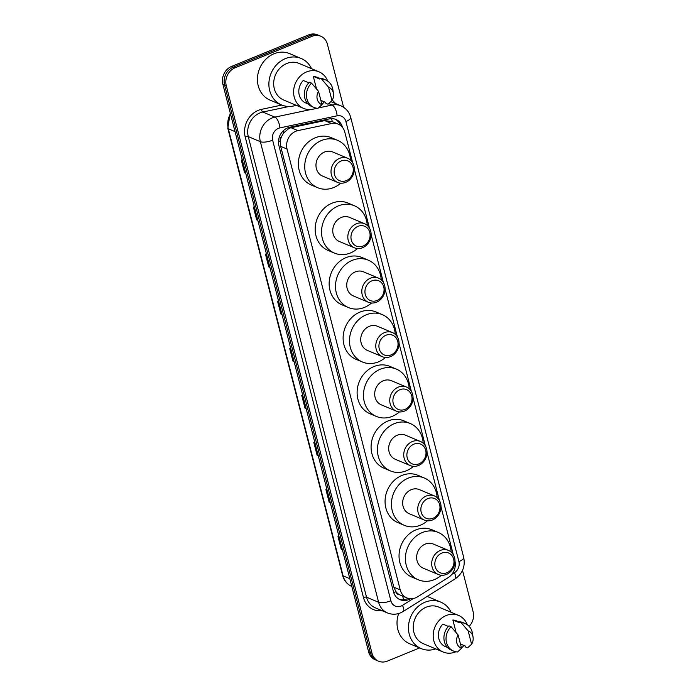 <?xml version="1.0" encoding="UTF-8"?>
<svg xmlns="http://www.w3.org/2000/svg" width="696" height="696" viewBox="0 0 696 696"><rect width="100%" height="100%" fill="white"/><g stroke="black" fill="none" stroke-linecap="round" stroke-linejoin="round"><path stroke-width="1.04" d="M332.262 121.626L324.71 120.617L291.041 127.716L288.944 128.395L283.62 132.945L281.689 136.259A4.672 4.063 112.8 0 0 280.244 141.21A14.016 4.533 165.6 0 1 278.47 141.88M352.646 162.647L344.798 132.083A14.016 12.197 112.8 0 0 338.186 124.097A14.016 12.197 112.8 0 0 331.6 123.514L297.931 130.613A14.016 12.197 112.8 0 0 295.791 131.274A14.016 12.197 112.8 0 0 287.048 149.048L400.243 589.93A14.016 12.197 112.8 0 0 406.856 597.916A14.016 12.197 112.8 0 0 417.626 596.785L448.189 577.61A14.016 12.197 112.8 0 0 454.993 561.307M280.244 141.21L280.305 141.436A14.016 12.197 -67.2 0 1 281.689 136.259M399.391 594.697A14.016 12.197 -67.2 0 1 395.876 591.53L395.928 591.757A4.672 4.063 112.8 0 0 399.391 594.697L406.856 597.916M280.305 141.436L280.671 146.369L393.875 587.241L395.876 591.53M453.313 554.747L441.012 506.836M439.341 500.293L427.04 452.383M425.36 445.849L413.059 397.938M411.38 391.404L399.078 343.485M397.399 336.951L385.097 289.04M383.418 282.506L371.116 234.595M369.437 228.053L354.325 169.189M342.545 127.455L342.554 127.455A14.016 12.197 112.8 0 0 335.942 119.468A14.016 12.197 112.8 0 0 329.356 118.886L289.797 127.229A14.016 12.197 112.8 0 0 287.657 127.89A14.016 12.197 112.8 0 0 278.913 145.664L393.431 591.687A14.016 12.197 112.8 0 0 400.043 599.674A14.016 12.197 112.8 0 0 410.501 598.734M419.575 647.924L387.324 661.122A14.016 12.197 -67.2 0 1 378.598 661.2A14.016 12.197 -67.2 0 1 371.986 653.213L226.252 85.617A14.016 12.197 -67.2 0 1 234.996 67.843L312.069 36.305A14.016 12.197 -67.2 0 1 320.795 36.227A14.016 12.197 -67.2 0 1 327.407 44.213L343.598 107.271M462.509 570.398L473.141 611.81A14.016 12.197 -67.2 0 1 469.147 626.33M378.598 661.2L375.205 659.773A14.016 12.197 -67.2 0 1 368.593 651.787L222.859 84.19A14.016 12.197 -67.2 0 1 231.603 66.416L308.676 34.878L310.373 35.592A14.016 12.197 -67.2 0 1 319.099 35.513A14.016 12.197 -67.2 0 0 310.373 35.592L233.299 67.129L310.373 35.592L312.069 36.305M222.859 84.19L224.556 84.903A14.016 12.197 -67.2 0 1 233.299 67.129A14.016 12.197 -67.2 0 0 224.556 84.903L370.289 652.5L224.556 84.903L226.252 85.617M376.901 660.487A14.016 12.197 -67.2 0 1 370.289 652.5A14.016 12.197 -67.2 0 0 376.901 660.487M408.187 598.369A14.016 12.197 -67.2 0 1 399.208 599.282M335.08 119.146A14.016 12.197 -67.2 0 1 340.431 125.376M342.38 549.683L341.632 549.527A3.741 1.209 165.6 0 1 341.284 549.422L342.432 549.901M339.135 537.06L337.986 536.581L341.284 549.422M330.287 502.599L329.539 502.442A3.741 1.209 165.6 0 1 329.199 502.338L330.348 502.817M327.05 489.975L325.902 489.497L329.199 502.338M318.202 455.515L317.454 455.358A3.741 1.209 165.6 0 1 317.106 455.254L318.255 455.732M314.957 442.891L313.809 442.412L317.106 455.254M306.11 408.43L305.361 408.274A3.741 1.209 165.6 0 1 305.013 408.169L306.162 408.648M302.864 395.806L301.716 395.328L305.013 408.169M245.662 172.999L244.914 172.843A3.741 1.209 165.6 0 1 244.566 172.739L245.714 173.217M242.417 160.376L241.268 159.897L244.566 172.739M257.746 220.084L257.007 219.927A3.741 1.209 165.6 0 1 256.659 219.823L257.807 220.301M254.51 207.46L253.361 206.982L256.659 219.823M269.839 267.168L269.091 267.012A3.741 1.209 165.6 0 1 268.752 266.907L269.9 267.394M266.603 254.553L265.454 254.066L268.752 266.907M281.932 314.261L281.184 314.096A3.741 1.209 165.6 0 1 280.836 313.992L281.984 314.479M278.687 301.638L277.539 301.15L280.836 313.992M294.017 361.346L293.268 361.18A3.741 1.209 165.6 0 1 292.929 361.076L294.077 361.563M290.78 348.722L289.632 348.235L292.929 361.076M308.676 34.878A14.016 12.197 -67.2 0 1 317.402 34.8L320.795 36.227M296.148 105.261A25.221 21.95 -67.2 0 1 281.575 104.966A25.221 21.95 -67.2 0 1 268.978 81.91A25.221 21.95 -67.2 0 1 285.421 58.603A25.221 21.95 -67.2 0 1 301.133 58.464A25.221 21.95 -67.2 0 1 311.538 68.669M281.575 104.966L270.126 100.154A25.221 21.95 -67.2 0 1 257.529 77.091A25.221 21.95 -67.2 0 1 273.972 53.783A25.221 21.95 -67.2 0 1 289.684 53.653L301.133 58.464M316.306 108.141A19.853 17.278 -67.2 0 1 315.958 108.289A19.853 17.278 -67.2 0 1 303.587 108.393A19.853 17.278 -67.2 0 1 293.668 90.245A19.853 17.278 -67.2 0 1 306.614 71.906A19.853 17.278 -67.2 0 1 318.977 71.801A19.853 17.278 -67.2 0 1 327.694 81.067M303.587 108.393L283.663 100.015A19.853 17.278 -67.2 0 1 273.745 81.867A19.853 17.278 -67.2 0 1 286.682 63.519A19.853 17.278 -67.2 0 1 299.054 63.414L318.977 71.801M332.009 100.607L328.582 87.244A9.344 8.134 -67.2 0 1 333.488 93.569A9.344 8.134 -67.2 0 1 332.009 100.607L328.025 104.217L325.902 103.33L325.658 102.39L320.865 100.372M316.523 88.914L313.304 76.369A14.016 12.197 -67.2 0 1 316.715 77.178L319.49 78.343M313.304 76.369L319.664 79.039L319.429 78.109A14.947 13.006 -67.2 0 1 323.44 78.996L325.563 79.883A14.947 13.006 -67.2 0 1 332.897 89.81L333.488 93.569M319.429 78.109L321.543 78.996A14.947 13.006 -67.2 0 1 325.563 79.883M321.543 78.996L328.582 87.244M308.815 82.807L303.273 80.475A14.016 12.197 -67.2 0 0 305.857 103.017L308.041 103.93M324.293 101.816A19.853 17.278 -67.2 0 1 321.909 104.444M321.978 104.713A9.344 8.134 -67.2 0 1 318.542 91.35L321.978 104.713L317.985 108.324A14.947 13.006 -67.2 0 1 313.974 107.436A14.947 13.006 -67.2 0 1 311.512 83.111L309.389 82.215A14.947 13.006 -67.2 0 0 311.851 106.549L313.974 107.436M318.542 91.35L311.512 83.111M346.26 180.638A10.745 9.352 -67.2 0 1 334.498 174.566A10.745 9.352 -67.2 0 1 341.205 160.941A10.745 9.352 -67.2 0 1 352.959 167.014A10.745 9.352 -67.2 0 1 346.26 180.638M345.747 182.326A13.076 11.38 -67.2 0 1 337.603 182.404A13.076 11.38 -67.2 0 1 331.061 170.442A13.076 11.38 -67.2 0 1 339.596 158.357A13.076 11.38 -67.2 0 1 347.739 158.288A13.076 11.38 -67.2 0 1 354.273 170.242A13.076 11.38 -67.2 0 1 345.747 182.326M347.739 158.288L332.688 151.954A13.076 11.38 112.8 0 0 324.536 152.032A13.076 11.38 112.8 0 0 316.01 164.117A13.076 11.38 112.8 0 0 322.544 176.071L337.603 182.404M340.727 183.152A25.691 22.359 -67.2 0 1 333.662 187.555A25.691 22.359 -67.2 0 1 317.654 187.694A25.691 22.359 -67.2 0 1 304.822 164.213A25.691 22.359 -67.2 0 1 321.569 140.47A25.691 22.359 -67.2 0 1 337.577 140.331A25.691 22.359 -67.2 0 1 350.462 159.993M317.654 187.694L311.295 185.023A25.691 22.359 -67.2 0 1 298.462 161.533A25.691 22.359 -67.2 0 1 315.21 137.799A25.691 22.359 -67.2 0 1 331.218 137.66L337.577 140.331M363.051 246.045A10.745 9.352 -67.2 0 1 351.289 239.972A10.745 9.352 -67.2 0 1 357.996 226.348A10.745 9.352 -67.2 0 1 369.759 232.42A10.745 9.352 -67.2 0 1 363.051 246.045M362.538 247.732A13.076 11.38 -67.2 0 1 354.394 247.802A13.076 11.38 -67.2 0 1 347.861 235.848A13.076 11.38 -67.2 0 1 356.387 223.764A13.076 11.38 -67.2 0 1 364.53 223.694A13.076 11.38 -67.2 0 1 371.064 235.648A13.076 11.38 -67.2 0 1 362.538 247.732M364.53 223.694L349.479 217.361A13.076 11.38 112.8 0 0 341.336 217.43A13.076 11.38 112.8 0 0 332.801 229.523A13.076 11.38 112.8 0 0 339.344 241.477L354.394 247.802M357.518 248.559A25.691 22.359 -67.2 0 1 350.453 252.961A25.691 22.359 -67.2 0 1 334.454 253.1A25.691 22.359 -67.2 0 1 321.613 229.619A25.691 22.359 -67.2 0 1 338.369 205.877A25.691 22.359 -67.2 0 1 354.368 205.738A25.691 22.359 -67.2 0 1 367.262 225.4M334.454 253.1L328.094 250.43A25.691 22.359 -67.2 0 1 315.253 226.94A25.691 22.359 -67.2 0 1 332.001 203.206A25.691 22.359 -67.2 0 1 348.009 203.067L354.368 205.738M377.032 300.489A10.745 9.352 -67.2 0 1 365.269 294.425A10.745 9.352 -67.2 0 1 371.977 280.801A10.745 9.352 -67.2 0 1 383.74 286.865A10.745 9.352 -67.2 0 1 377.032 300.489M376.519 302.186A13.076 11.38 -67.2 0 1 368.375 302.255A13.076 11.38 -67.2 0 1 361.842 290.302A13.076 11.38 -67.2 0 1 370.368 278.217A13.076 11.38 -67.2 0 1 378.511 278.139A13.076 11.38 -67.2 0 1 385.045 290.101A13.076 11.38 -67.2 0 1 376.519 302.186M378.511 278.139L363.46 271.814A13.076 11.38 112.8 0 0 355.317 271.884A13.076 11.38 112.8 0 0 346.782 283.968A13.076 11.38 112.8 0 0 353.324 295.922L368.375 302.255M371.499 303.004A25.691 22.359 -67.2 0 1 364.434 307.415A25.691 22.359 -67.2 0 1 348.435 307.545A25.691 22.359 -67.2 0 1 335.594 284.064A25.691 22.359 -67.2 0 1 352.341 260.321A25.691 22.359 -67.2 0 1 368.349 260.191A25.691 22.359 -67.2 0 1 381.234 279.853M348.435 307.545L342.067 304.874A25.691 22.359 -67.2 0 1 329.234 281.393A25.691 22.359 -67.2 0 1 345.982 257.65A25.691 22.359 -67.2 0 1 361.99 257.511L368.349 260.191M391.013 354.934A10.745 9.352 -67.2 0 1 379.25 348.87A10.745 9.352 -67.2 0 1 385.958 335.246A10.745 9.352 -67.2 0 1 397.712 341.31A10.745 9.352 -67.2 0 1 391.013 354.934M390.5 356.63A13.076 11.38 -67.2 0 1 382.356 356.7A13.076 11.38 -67.2 0 1 375.823 344.746A13.076 11.38 -67.2 0 1 384.349 332.662A13.076 11.38 -67.2 0 1 392.492 332.592A13.076 11.38 -67.2 0 1 399.025 344.546A13.076 11.38 -67.2 0 1 390.5 356.63M392.492 332.592L377.441 326.259A13.076 11.38 112.8 0 0 369.289 326.328A13.076 11.38 112.8 0 0 360.763 338.413A13.076 11.38 112.8 0 0 367.297 350.375L382.356 356.7M385.48 357.457A25.691 22.359 -67.2 0 1 378.415 361.859A25.691 22.359 -67.2 0 1 362.407 361.998A25.691 22.359 -67.2 0 1 349.575 338.517A25.691 22.359 -67.2 0 1 366.322 314.775A25.691 22.359 -67.2 0 1 382.33 314.635A25.691 22.359 -67.2 0 1 395.215 334.298M362.407 361.998L356.048 359.319A25.691 22.359 -67.2 0 1 343.215 335.837A25.691 22.359 -67.2 0 1 359.962 312.095A25.691 22.359 -67.2 0 1 375.97 311.965L382.33 314.635M404.994 409.387A10.745 9.352 -67.2 0 1 393.231 403.323A10.745 9.352 -67.2 0 1 399.939 389.699A10.745 9.352 -67.2 0 1 411.693 395.763A10.745 9.352 -67.2 0 1 404.994 409.387M404.48 411.084A13.076 11.38 -67.2 0 1 396.337 411.153A13.076 11.38 -67.2 0 1 389.795 399.191A13.076 11.38 -67.2 0 1 398.329 387.106A13.076 11.38 -67.2 0 1 406.473 387.037A13.076 11.38 -67.2 0 1 413.006 398.991A13.076 11.38 -67.2 0 1 404.48 411.084M406.473 387.037L391.422 380.712A13.076 11.38 112.8 0 0 383.27 380.782A13.076 11.38 112.8 0 0 374.744 392.866A13.076 11.38 112.8 0 0 381.277 404.82L396.337 411.153M399.46 411.901A25.691 22.359 -67.2 0 1 392.396 416.304A25.691 22.359 -67.2 0 1 376.388 416.443A25.691 22.359 -67.2 0 1 363.556 392.962A25.691 22.359 -67.2 0 1 380.303 369.219A25.691 22.359 -67.2 0 1 396.311 369.08A25.691 22.359 -67.2 0 1 409.196 388.751M376.388 416.443L370.028 413.772A25.691 22.359 -67.2 0 1 357.196 390.291A25.691 22.359 -67.2 0 1 373.943 366.548A25.691 22.359 -67.2 0 1 389.951 366.409L396.311 369.08M418.975 463.832A10.745 9.352 -67.2 0 1 407.212 457.768A10.745 9.352 -67.2 0 1 413.911 444.144A10.745 9.352 -67.2 0 1 425.674 450.208A10.745 9.352 -67.2 0 1 418.975 463.832M418.461 465.528A13.076 11.38 -67.2 0 1 410.309 465.598A13.076 11.38 -67.2 0 1 403.776 453.644A13.076 11.38 -67.2 0 1 412.302 441.56A13.076 11.38 -67.2 0 1 420.454 441.49A13.076 11.38 -67.2 0 1 426.987 453.444A13.076 11.38 -67.2 0 1 418.461 465.528M420.454 441.49L405.403 435.157A13.076 11.38 112.8 0 0 397.251 435.226A13.076 11.38 112.8 0 0 388.725 447.31A13.076 11.38 112.8 0 0 395.258 459.264L410.309 465.598M413.441 466.355A25.691 22.359 -67.2 0 1 406.377 470.757A25.691 22.359 -67.2 0 1 390.369 470.896A25.691 22.359 -67.2 0 1 377.536 447.406A25.691 22.359 -67.2 0 1 394.284 423.673A25.691 22.359 -67.2 0 1 410.292 423.533A25.691 22.359 -67.2 0 1 423.177 443.195M390.369 470.896L384.009 468.217A25.691 22.359 -67.2 0 1 371.177 444.735A25.691 22.359 -67.2 0 1 387.924 420.993A25.691 22.359 -67.2 0 1 403.924 420.854L410.292 423.533M432.947 518.285A10.745 9.352 -67.2 0 1 421.193 512.212A10.745 9.352 -67.2 0 1 427.892 498.588A10.745 9.352 -67.2 0 1 439.655 504.661A10.745 9.352 -67.2 0 1 432.947 518.285M432.442 519.973A13.076 11.38 -67.2 0 1 424.29 520.051A13.076 11.38 -67.2 0 1 417.757 508.089A13.076 11.38 -67.2 0 1 426.283 496.004A13.076 11.38 -67.2 0 1 434.435 495.935A13.076 11.38 -67.2 0 1 440.968 507.889A13.076 11.38 -67.2 0 1 432.442 519.973M434.435 495.935L419.384 489.601A13.076 11.38 112.8 0 0 411.232 489.68A13.076 11.38 112.8 0 0 402.706 501.764A13.076 11.38 112.8 0 0 409.239 513.718L424.29 520.051M427.422 520.799A25.691 22.359 -67.2 0 1 420.358 525.202A25.691 22.359 -67.2 0 1 404.35 525.341A25.691 22.359 -67.2 0 1 391.517 501.86A25.691 22.359 -67.2 0 1 408.265 478.117A25.691 22.359 -67.2 0 1 424.264 477.978A25.691 22.359 -67.2 0 1 437.158 497.64M404.35 525.341L397.99 522.67A25.691 22.359 -67.2 0 1 385.158 499.18A25.691 22.359 -67.2 0 1 401.905 475.446A25.691 22.359 -67.2 0 1 417.905 475.307L424.264 477.978M446.928 572.73A10.745 9.352 -67.2 0 1 435.174 566.666A10.745 9.352 -67.2 0 1 441.873 553.042A10.745 9.352 -67.2 0 1 453.635 559.106A10.745 9.352 -67.2 0 1 446.928 572.73M446.423 574.426A13.076 11.38 -67.2 0 1 438.271 574.496A13.076 11.38 -67.2 0 1 431.738 562.542A13.076 11.38 -67.2 0 1 440.264 550.458A13.076 11.38 -67.2 0 1 448.415 550.379A13.076 11.38 -67.2 0 1 454.949 562.342A13.076 11.38 -67.2 0 1 446.423 574.426M448.415 550.379L433.356 544.054A13.076 11.38 112.8 0 0 425.212 544.124A13.076 11.38 112.8 0 0 416.686 556.208A13.076 11.38 112.8 0 0 423.22 568.162L438.271 574.496M441.403 575.244A25.691 22.359 -67.2 0 1 434.33 579.655A25.691 22.359 -67.2 0 1 418.331 579.794A25.691 22.359 -67.2 0 1 405.498 556.304A25.691 22.359 -67.2 0 1 422.246 532.562A25.691 22.359 -67.2 0 1 438.245 532.431A25.691 22.359 -67.2 0 1 451.138 552.093M418.331 579.794L411.971 577.115A25.691 22.359 -67.2 0 1 399.13 553.633A25.691 22.359 -67.2 0 1 415.886 529.891A25.691 22.359 -67.2 0 1 431.885 529.752L438.245 532.431M435.722 648.889A25.221 21.95 -67.2 0 1 421.158 648.594A25.221 21.95 -67.2 0 1 408.552 625.53A25.221 21.95 -67.2 0 1 425.004 602.223A25.221 21.95 -67.2 0 1 440.716 602.092A25.221 21.95 -67.2 0 1 451.112 612.289M421.158 648.594L409.709 643.774A25.221 21.95 -67.2 0 1 398.669 613.524M455.889 651.76A19.853 17.278 -67.2 0 1 455.532 651.917A19.853 17.278 -67.2 0 1 443.169 652.022A19.853 17.278 -67.2 0 1 433.251 633.873A19.853 17.278 -67.2 0 1 446.197 615.534A19.853 17.278 -67.2 0 1 458.56 615.421A19.853 17.278 -67.2 0 1 467.277 624.695M443.169 652.022L423.238 643.643A19.853 17.278 -67.2 0 1 413.32 625.495A19.853 17.278 -67.2 0 1 426.265 607.147A19.853 17.278 -67.2 0 1 438.628 607.043L458.56 615.421M471.592 644.235L468.156 630.872A9.344 8.134 -67.2 0 1 473.062 637.197A9.344 8.134 -67.2 0 1 471.592 644.235L467.599 647.846L465.485 646.949L465.241 646.018L460.439 644M456.106 632.534L452.887 619.997A14.016 12.197 -67.2 0 1 456.298 620.806L459.064 621.972M452.887 619.997L459.247 622.668L459.003 621.737A14.947 13.006 -67.2 0 1 463.023 622.615L465.137 623.512A14.947 13.006 -67.2 0 1 472.48 633.43L473.062 637.197M459.003 621.737L461.126 622.624A14.947 13.006 -67.2 0 1 465.137 623.512M461.126 622.624L468.156 630.872M448.389 626.435L442.847 624.103A14.016 12.197 -67.2 0 0 445.431 646.636L447.624 647.558M463.875 645.444A19.853 17.278 -67.2 0 1 461.483 648.072M427.057 596.507A25.221 21.95 -67.2 0 1 429.267 597.272L440.716 602.092M461.552 648.341A9.344 8.134 -67.2 0 1 458.125 634.978L461.552 648.341L457.568 651.952A14.947 13.006 -67.2 0 1 453.548 651.065A14.947 13.006 -67.2 0 1 451.086 626.731L448.972 625.843A14.947 13.006 -67.2 0 0 451.434 650.177L453.548 651.065M458.125 634.978L451.086 626.731M291.041 127.716L297.931 130.613M403.567 599.752A14.016 4.333 -122.1 0 0 402.575 596.115M332.253 121.6A14.016 5.907 -101.9 0 0 331.557 118.633M283.62 132.945A14.016 5.907 -101.9 0 0 283.22 130.831M395.928 591.757A14.016 4.533 165.6 0 1 393.701 592.592M280.671 146.369L287.048 149.048M324.71 120.617L331.6 123.514M393.875 587.241L400.243 589.93M451.791 574.4L454.427 572.738A9.344 8.134 112.8 0 0 458.899 561.594L345.912 121.539A9.344 8.134 112.8 0 0 337.116 115.823L279.888 127.899A9.344 8.134 112.8 0 0 278.461 128.342A9.344 8.134 112.8 0 0 272.632 140.192L390.882 600.77A9.344 8.134 112.8 0 0 401.113 606.051A9.344 8.134 112.8 0 0 402.471 605.346L413.354 598.517M390.882 600.77A9.344 3.028 -14.4 0 1 378.615 602.275L260.356 141.697A18.688 16.26 -67.2 0 1 272.023 117.998A18.688 16.26 -67.2 0 1 274.876 117.119L262.792 112.039A18.688 16.26 112.8 0 0 259.939 112.917A18.688 16.26 112.8 0 0 248.272 136.607L366.531 597.194A18.688 16.26 112.8 0 0 375.344 607.843L387.428 612.924A18.688 16.26 -67.2 0 1 378.615 602.275L366.531 597.194A2.332 0.757 165.6 0 0 363.469 597.568L245.21 136.99A2.332 0.757 165.6 0 1 248.272 136.607L260.356 141.697A9.344 3.028 -14.4 0 0 272.632 140.192M387.428 612.924C391.717 614.646 396.05 614.646 400.409 612.915L403.202 611.48A9.344 2.888 -122.1 0 0 402.471 605.346M245.21 136.99A21.019 18.296 -67.2 0 1 258.329 110.333A21.019 18.296 -67.2 0 1 261.539 109.342L281.81 105.061M332.236 100.233A21.019 18.296 -67.2 0 1 335.463 103.539M382.008 610.644A21.019 18.296 -67.2 0 1 363.469 597.568M234.996 67.843L231.603 66.416M371.986 653.213L368.593 651.787M318.498 107.915L332.105 105.044L328.747 103.626M337.116 115.823A9.344 3.941 -101.9 0 0 332.105 105.044A18.688 16.26 -67.2 0 1 340.883 105.818L330.991 101.659M279.888 127.899A9.344 3.941 -101.9 0 0 274.876 117.119L310.825 109.533M314.992 108.654L316.941 108.237M289.144 106.471L262.792 112.039A2.332 0.983 78.1 0 1 261.539 109.342M403.202 611.48L455.158 578.872A9.344 2.888 -122.1 0 0 454.427 572.738M458.899 561.594A9.344 3.028 -14.4 0 0 463.71 557.487L350.723 117.433C349.218 111.978 345.938 108.106 340.883 105.818M345.912 121.539A9.344 3.028 -14.4 0 0 350.723 117.433M351.906 586.493C347.156 584.37 344.05 580.655 342.589 575.357A4.672 1.514 -14.4 0 0 343.093 575.844A18.688 16.26 112.8 0 0 351.819 586.458M230.446 113.726A18.688 16.26 112.8 0 0 228.314 128.786A4.672 1.514 165.6 0 1 227.801 128.308L230.237 112.909M235.03 131.614L228.314 128.786L343.093 575.844L349.818 578.672M293.268 361.18L289.988 348.392M281.184 314.096L277.895 301.298M269.091 267.012L265.802 254.214M257.007 219.927L253.718 207.13M244.914 172.843L241.625 160.045M305.361 408.274L302.073 395.476M317.454 455.358L314.166 442.56M329.539 502.442L326.25 489.645M341.632 549.527L338.343 536.729M331.609 121.33L338.186 124.097M455.158 578.872C462.57 573.556 465.424 566.431 463.71 557.487M342.589 575.357L227.801 128.308"/></g></svg>

